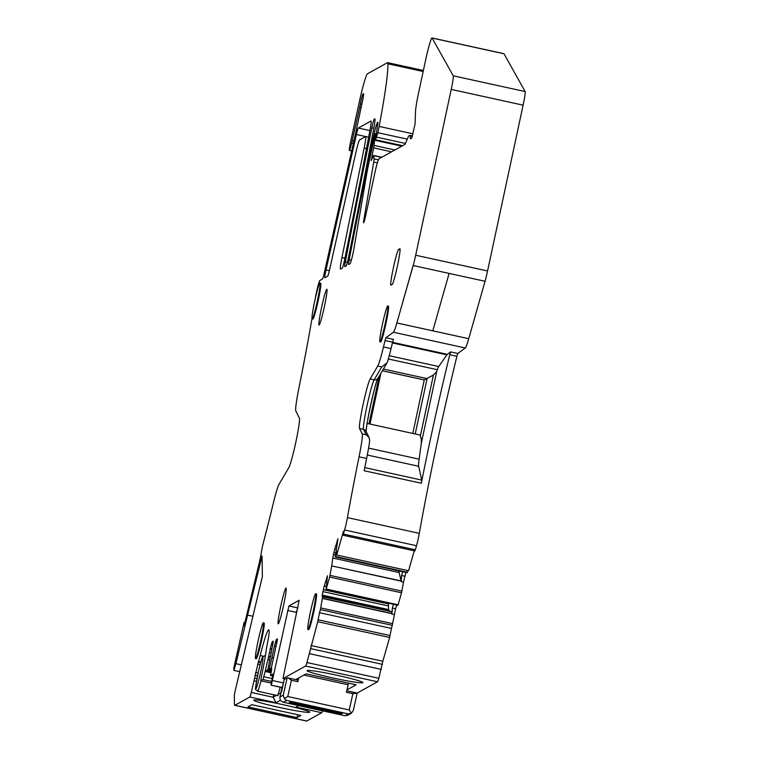 <?xml version="1.0" encoding="UTF-8"?>
<svg xmlns="http://www.w3.org/2000/svg" width="759" height="759" viewBox="0 0 759 759"><rect width="100%" height="100%" fill="white"/><g stroke="black" fill="none" stroke-linecap="round" stroke-linejoin="round"><path stroke-width="1.14" d="M322.452 710.813A7.334 0.512 -77.7 0 1 321.693 712.729L306.759 721.022A29.326 2.04 -77.7 0 1 306.627 721.05L234.74 705.32A29.326 2.04 -77.7 0 1 234.436 704.02L234.303 695.405L235.129 691.013L262.396 576.442L262.045 556.005L247.586 615.132L253.07 616.327M241.419 664.875L235.907 663.67L233.914 670.396L233.867 667.673L244.094 622.503L244.882 622.674M233.914 670.396L239.787 671.677M235.907 663.67L247.586 615.132M234.74 705.32A29.326 2.04 -77.7 0 0 234.873 705.291L249.815 696.999A7.334 0.512 -77.7 0 0 251.267 692.455L258.468 661.487A11.727 0.816 -77.7 0 0 260.214 655.52A43.994 3.064 -77.7 0 1 268.724 629.847A43.994 3.064 -77.7 0 1 269.189 632.01A14.668 1.025 -77.7 0 1 267.557 642.683A14.668 1.025 -77.7 0 0 266.21 650.34A41.062 2.856 -77.7 0 1 261.381 676.838L260.83 680.795L263.05 679.58L265.147 671.478L271.096 672.778M321.693 712.729L295.972 707.103L298.666 705.614M273.752 694.741L273.145 697.189L275.972 702.73L280.242 700.358M296.959 717.616L247.946 706.885L251.893 704.694L300.906 715.424L296.959 717.616L297.661 714.712M284.037 704.883A28.595 1.746 12.1 0 1 309.681 712.16A28.595 1.746 12.1 0 1 279.407 707.454A28.595 1.746 12.1 0 1 253.762 700.178A28.595 1.746 12.1 0 1 284.037 704.883M271.589 681.449L263.05 679.58M271.162 652.702L269.568 652.351L265.147 671.478M269.568 652.351L270.204 648.879L271.902 649.249M272.007 648.746L270.308 648.376L270.204 648.879M270.308 648.376L272.206 641.716L273.193 641.175L273.145 642.484L267.794 670.007L271.494 670.814L267.794 670.007L269.151 669.258L269.473 668.205L271.826 668.717M276.162 646.44L274.464 646.07L269.473 668.205M274.464 646.07L276.361 639.41L277.348 638.869L277.301 640.179L271.551 667.047L270.527 675.425L272.728 675.908M271.077 685.197L282.462 687.682L271.077 685.197L272.861 674.134L270.527 675.425M282.5 687.502L271.105 685.197M271.342 685.064L288.923 605.957L299.141 600.293L282.955 678.612L305.64 666.032A10.996 0.768 -77.7 0 0 306.94 662.541L317.736 621.706L319.52 612.693L391.407 628.424L392.28 625.331L320.402 609.6L319.52 612.693M297.879 607.617L296.219 612.323L287.652 610.445M310.972 645.529L382.849 661.26L378.817 678.271A10.996 0.768 -77.7 0 1 377.517 681.762L357.072 693.109M346.986 689.855L356.123 684.789L306.114 673.84L295.744 679.59M337.29 675.339A28.595 1.746 12.1 0 1 362.935 682.616A28.595 1.746 12.1 0 1 332.66 677.91A28.595 1.746 12.1 0 1 307.016 670.624A28.595 1.746 12.1 0 1 337.29 675.339M382.849 661.26L389.623 637.446L317.736 621.706M389.623 637.446L391.407 628.424M391.454 611.669L322.708 596.631L391.321 611.45L391.967 614.135L392.356 608.073L395.572 608.775L392.28 625.331M322.708 596.631L320.402 609.6M388.38 603.168L388.608 609.6L322.262 595.084L322.167 596.735L391.388 611.498M388.608 609.6L389.623 611.488M322.262 595.084L324.188 586.081L327.471 575.929M327.423 575.777L326.066 589.534L397.944 605.265L326.123 589.42M401.16 581.109L331.702 565.91L401.132 580.92L401.217 581.584L403.503 582.087L401.539 592.779L397.944 605.265M331.702 565.91L329.653 577.049L326.066 589.534M401.132 580.92L399.139 572.552L332.793 558.036L334.719 549.032L338.002 538.881M331.73 565.73L332.793 558.036M398.892 570.891L399.139 572.552M337.954 538.729L335.317 556.983L407.194 572.713L335.383 556.869M407.839 570.597L407.194 572.713M336.901 553.529L336.379 553.415L335.317 556.983M336.379 553.415L337.005 551.784L336.692 555.019L343.466 531.205L343.011 535.228L344.614 529.991A10.996 0.768 -77.7 0 0 347.423 517.61A219.958 15.313 -77.7 0 1 359.054 456.814A29.326 2.04 -77.7 0 0 362.204 433.92L359.519 428.474A25.664 1.784 -77.7 0 1 363.058 404.689A25.664 1.784 -77.7 0 1 370.136 378.94L377.735 366.028A29.326 2.04 -77.7 0 0 383.475 346.948A219.958 15.313 -77.7 0 1 385.022 340.554L385.914 337.746L393.418 332.252A29.326 2.04 -77.7 0 0 396.853 322.964L413.171 265.546A14.668 1.025 -77.7 0 0 415.685 255.233L451.235 89.42A14.668 1.025 -77.7 0 0 453.246 75.815L432.127 38.045A21.992 1.527 -77.7 0 0 432.032 37.95A21.992 1.527 -77.7 0 0 425.543 60.426L418.664 92.513A21.992 1.527 -77.7 0 0 415.515 111.734L415.078 123.897L411.767 138.091L410.581 138.755A14.668 1.025 -77.7 0 1 410.515 138.764A14.668 1.025 -77.7 0 1 410.382 138.432L410.088 135.889A21.992 1.527 -77.7 0 0 409.879 135.396A21.992 1.527 -77.7 0 0 409.784 135.415L408.835 135.937A21.992 1.527 -77.7 0 0 408.105 137.18L405.41 143.584A14.668 1.025 -77.7 0 1 404.926 144.409L378.921 158.84A14.668 1.025 -77.7 0 0 374.661 173.811L365.772 215.309A7.334 0.512 -77.7 0 1 363.608 222.804A7.334 0.512 -77.7 0 1 363.893 219.503L373.713 162.065A7.334 0.512 -77.7 0 0 374.073 158.935L373.694 155.652A7.334 0.512 -77.7 0 0 373.627 155.481A7.334 0.512 -77.7 0 0 373.39 155.823L371.208 160.576L374.045 145.434L375.069 133.869L368.068 166.914A21.992 1.527 -77.7 0 0 366.588 174.703L353.998 248.316A10.265 0.712 -77.7 0 1 350.06 263.743L348.675 264.512A7.334 0.512 -77.7 0 1 348.637 264.521A7.334 0.512 -77.7 0 1 349.187 259.777A968.55 67.437 -77.7 0 1 372.83 139.713A14.668 1.025 -77.7 0 1 377.574 122.389L377.754 122.294A7.334 0.512 -77.7 0 1 377.783 122.284L377.754 122.294M414.243 550.816L408.579 570.749L336.692 555.019M343.011 535.228L414.888 550.958L415.344 549.791L343.457 534.061M432.032 37.95L503.91 53.68A21.992 1.527 -77.7 0 1 504.014 53.775L525.133 91.554A14.668 1.025 -77.7 0 1 523.112 105.159L487.563 270.963A14.668 1.025 -77.7 0 1 485.048 281.276L413.171 265.546L396.853 322.964L432.791 330.829L449.11 273.411L432.791 330.829L468.73 338.704L485.048 281.276L413.171 265.546L413.238 265.062L396.853 322.964L468.73 338.704A29.326 2.04 -77.7 0 1 465.295 347.983L457.791 353.476L456.909 356.284A219.958 15.313 -77.7 0 0 419.3 533.34A10.996 0.768 -77.7 0 1 416.501 545.721L415.344 549.791M457.791 353.476L450.647 351.92L449.764 354.719A219.958 15.313 -77.7 0 0 421.862 480.542A219.958 15.313 -77.7 0 0 421.321 483.246L421.757 480.086L418.655 466.273L367.309 455.03M362.204 433.92L366.199 434.793L369.13 437.62L369.671 440.562A29.326 2.04 -77.7 0 1 366.625 458.474A219.958 15.313 -77.7 0 0 364.699 468.037A219.958 15.313 -77.7 0 0 364.159 470.732L421.321 483.246M370.136 378.94L374.14 379.813L381.739 366.901L386.929 363.011L387.602 361.493A29.326 2.04 -77.7 0 0 391.046 348.609L383.475 346.948M385.914 337.746L393.485 339.406L392.602 342.214A219.958 15.313 -77.7 0 0 391.046 348.609M450.647 351.92L447.355 354.33A58.652 4.08 -77.7 0 0 446.88 354.861L438.73 366.531A29.326 2.04 -77.7 0 0 437.345 369.709L436.662 371.663L433.408 375.06L426.852 378.561L383.38 369.045M402.374 145.823L375.477 139.941L377.792 123.603A7.334 0.512 -77.7 0 0 377.783 122.284M375.477 139.941L377.897 132.721A146.639 10.209 -77.7 0 0 379.12 126.421A102.645 7.144 -77.7 0 0 387.915 63.794A29.326 2.04 -77.7 0 0 387.612 62.646A29.326 2.04 -77.7 0 0 387.479 62.674L367.441 73.794A29.326 2.04 -77.7 0 0 359.368 101.706L350.649 141.525A9.535 0.664 -77.7 0 0 349.377 150.405A9.535 0.664 -77.7 0 0 351.645 143.09L352.214 140.652L353.893 141.013M352.214 140.652L359.671 107.446A7.334 0.512 -77.7 0 0 360.383 103.983A7.334 0.512 -77.7 0 1 363.011 94.012L363.599 93.736M315.355 298.306A219.958 15.313 -77.7 0 0 315.649 296.446L316.437 292.49A11.727 0.816 -77.7 0 1 319.843 280.507L322.461 279.056A7.334 0.512 -77.7 0 0 324.368 272.557L355.203 135.206A14.668 1.025 -77.7 0 0 355.686 132.967L362.622 100.416A7.334 0.512 -77.7 0 0 363.57 93.718A7.334 0.512 -77.7 0 0 363.533 93.727M244.094 622.503L244.142 625.748L258.715 565.18A14.668 1.025 -77.7 0 0 261.02 554.26L261.827 549.763A7.334 0.512 102.3 0 1 263.364 542.77A219.958 15.313 -77.7 0 0 273.354 503.084A29.326 2.04 102.3 0 1 278.999 484.346L288.79 467.724A25.664 1.784 102.3 0 0 295.868 441.966A25.664 1.784 102.3 0 0 299.407 418.181L295.792 410.847A29.326 2.04 102.3 0 1 298.875 388.266A219.958 15.313 -77.7 0 0 311.996 318.562M313.296 610.796A18.33 1.281 -77.7 0 0 315.725 593.718A18.33 1.281 -77.7 0 0 310.327 612.447A18.33 1.281 -77.7 0 0 307.888 629.524A18.33 1.281 -77.7 0 0 313.296 610.796M307.888 629.524L308.6 629.685A18.33 1.281 -77.7 0 0 314.008 610.957A18.33 1.281 -77.7 0 0 316.446 593.87L315.725 593.718M382.327 324.729A18.33 1.281 -77.7 0 0 379.898 341.806A18.33 1.281 -77.7 0 0 385.297 323.078A18.33 1.281 -77.7 0 0 387.735 305.991A18.33 1.281 -77.7 0 0 382.327 324.729M379.898 341.806L380.61 341.967A18.33 1.281 -77.7 0 0 385.857 323.97A18.33 1.281 -77.7 0 0 386.018 323.239A18.33 1.281 -77.7 0 0 388.447 306.152L387.735 305.991M283.61 605.122A18.33 1.281 -77.7 0 0 286.048 588.035A18.33 1.281 -77.7 0 0 280.64 606.764A18.33 1.281 -77.7 0 0 278.211 623.851A18.33 1.281 -77.7 0 0 283.61 605.122M371.844 127.768A968.55 67.437 -77.7 0 0 345.345 261.902A7.334 0.512 -77.7 0 0 344.785 266.656A7.334 0.512 -77.7 0 0 344.823 266.646L346.189 265.897A7.334 0.512 -77.7 0 0 348.571 257.197A911.36 63.452 -77.7 0 0 373.855 128.015A14.668 1.025 -77.7 0 0 374.889 118.859A14.668 1.025 -77.7 0 0 374.823 118.878L374.196 119.22A7.334 0.512 -77.7 0 0 371.844 127.768L373.817 128.195M370.952 121.023L358.314 128.034A7.334 0.512 -77.7 0 0 356.398 134.533L326.019 269.919A7.334 0.512 -77.7 0 0 324.824 277.737A7.334 0.512 -77.7 0 0 324.861 277.728L327.67 276.162A7.334 0.512 -77.7 0 0 329.586 269.682L355.81 152.882A14.668 1.025 -77.7 0 1 359.633 139.912L365.591 136.601A14.668 1.025 -77.7 0 1 365.648 136.592A14.668 1.025 -77.7 0 1 364.159 148.071L341.939 257.586A14.668 1.025 -77.7 0 0 340.449 269.056A14.668 1.025 -77.7 0 0 340.516 269.047L342.318 268.041A7.334 0.512 -77.7 0 0 344.7 259.341A910.62 63.405 -77.7 0 0 369.984 130.168A14.668 1.025 -77.7 0 0 371.018 121.004A14.668 1.025 -77.7 0 0 370.952 121.023L371.075 121.042M317.556 300.137A18.33 1.281 -77.7 0 0 319.985 283.06A18.33 1.281 -77.7 0 0 314.587 301.788A18.33 1.281 -77.7 0 0 312.148 318.865A18.33 1.281 -77.7 0 0 317.556 300.137M312.148 318.865L312.869 319.027A18.33 1.281 -77.7 0 0 314.653 314.795A18.33 1.281 -77.7 0 0 318.268 300.298A18.33 1.281 -77.7 0 0 318.752 297.993A18.33 1.281 -77.7 0 0 320.706 283.211L319.985 283.06M257.965 641.497A18.33 1.281 -77.7 0 0 255.527 658.575A18.33 1.281 -77.7 0 0 260.925 639.846A18.33 1.281 -77.7 0 0 263.364 622.769A18.33 1.281 -77.7 0 0 257.965 641.497M255.527 658.575L256.238 658.736A18.33 1.281 -77.7 0 0 257.339 656.63A18.33 1.281 -77.7 0 0 261.646 640.008A18.33 1.281 -77.7 0 0 264.265 624.325A18.33 1.281 -77.7 0 0 264.075 622.921L263.364 622.769M392.147 284.53A18.33 1.281 -77.7 0 0 397.346 266.362A18.33 1.281 -77.7 0 0 399.898 248.734A18.33 1.281 -77.7 0 0 399.813 248.753L398.627 249.407A18.33 1.281 -77.7 0 0 393.428 267.576A18.33 1.281 -77.7 0 0 390.876 285.204A18.33 1.281 -77.7 0 0 390.961 285.185L392.147 284.53M321.474 307.974A18.33 1.281 -77.7 0 0 319.036 325.061A18.33 1.281 -77.7 0 0 324.444 306.332A18.33 1.281 -77.7 0 0 326.882 289.245A18.33 1.281 -77.7 0 0 321.474 307.974M392.356 608.073L393.437 604.278M395.572 608.775L396.653 604.98M403.503 582.087L405.904 572.428M401.217 581.584L401.615 575.521L402.687 571.726M280.811 693.024L280.773 692.958A7.334 0.512 -77.7 0 0 281.437 690.073L281.987 687.588M265.441 655.425A18.33 1.281 -77.7 0 0 265.375 655.378L262.491 657.133C261.096 660.985 261.352 659.116 258.003 673.556A16.129 1.12 -77.7 0 0 255.944 688.565A16.129 1.12 -77.7 0 0 260.622 672.094A16.129 1.12 -77.7 0 0 262.69 657.076A16.129 1.12 -77.7 0 0 258.013 673.546C254.36 694.997 255.052 687.455 257.538 691.193L277.946 695.661L277.917 694.551L280.773 692.958M273.145 697.189L276.485 695.339M277.917 694.551A18.33 1.281 -77.7 0 0 280.194 687.189M418.655 466.273A29.326 2.04 -77.7 0 1 419.129 459.167L421.34 443.142L436.662 371.663M367.138 423.446L420.002 435.011L421.179 438.55L421.34 443.142M412.792 433.436L424.262 379.946A14.668 0.892 12.1 0 1 424.319 379.927L426.852 378.561M424.262 379.946L382.356 370.781M288.287 677.967L298.088 680.111L297.851 681.677L291.418 680.263L288.287 677.967L287.149 677.882L284.227 679.504L281.086 692.369M298.685 677.958L297.851 681.677M281.674 691.421L284.227 679.504M348.514 683.119A11.727 0.816 -77.7 0 0 348.134 684.741L346.436 692.303L352.869 693.717L357.166 693.214L353.286 710.49L351.351 713.28L347.584 715.376M356.322 692.853L346.787 690.766L357.166 693.214L353.286 710.49M341.446 713.934L342.926 713.109L290.735 701.724L289.321 702.502L341.446 713.934L341.673 712.843M287.149 677.882L283.259 695.168L284.274 698.603L287.775 696.515L291.418 680.263M352.869 693.717L349.225 709.959L351.351 713.28L348.077 713.849L345.003 715.746L283.031 702.189L280.299 700.462L279.872 697.322L280.735 693.328M348.077 713.849L286.627 700.405L284.274 698.603M283.259 695.168L279.948 697.009L281.077 692.398M286.627 700.405L283.316 702.236L344.766 715.69L347.812 715.234M262.111 558.121L261.419 557.969M306.759 721.022L234.873 705.291M275.972 702.73L249.815 696.999M273.183 697.255L251.267 692.455M256.485 681.326L254.142 680.814M256.959 678.726L254.644 678.214M257.529 675.823L254.948 675.263M258.117 673.034L255.498 672.455M260.109 664.647L257.633 664.106M260.65 662.645L258.221 662.114M260.83 662L258.468 661.487M263.107 656.155L260.214 655.52M260.83 680.795L271.276 683.081L260.849 680.795M272.206 678.584L263.658 676.715M271.153 672.521L265.498 671.279M265.821 670.225L271.371 671.44M269.625 660.007L268.316 659.723M268.373 659.505L269.673 659.78M270.176 657.322L268.895 657.047M268.99 656.554L270.28 656.829M271.191 644.761L272.756 645.103M272.984 643.641L271.599 643.338M272.206 641.716L273.212 641.934M271.665 669.808L269.151 669.258M273.278 657.987L271.969 657.692M272.026 657.474L273.316 657.759M275.346 642.456L276.912 642.797M277.139 641.336L275.754 641.032M276.361 639.41L277.367 639.628M283.477 682.948L272.614 680.576M297.5 607.836L288.923 605.957M285.033 679.058L282.974 678.603L285.023 679.068M377.517 681.762L305.64 666.032M378.817 678.271L306.94 662.541M381.341 669.41L309.463 653.679M382.422 664.353L310.545 648.613M389.889 635.511L318.002 619.78M320.782 607.931L392.659 623.661M394.253 614.638L391.967 614.135M391.91 613.661L322.452 598.453M322.48 598.282L391.881 613.471M322.214 595.426L388.693 609.97M322.898 591.612L388.295 605.919M388.342 603.917L323.315 589.686M324.188 586.081L326.209 586.517M327.3 577.646L326.626 577.504M326.247 589.06L398.124 604.79M401.539 592.779L329.653 577.049M330.032 575.379L401.909 591.109M333.429 554.563L335.402 554.99M335.516 553.007L333.846 552.637M334.719 549.032L336.047 549.317M337.831 540.598L337.157 540.455M335.497 556.518L407.374 572.248M416.501 545.721L344.614 529.991M419.3 533.34L347.423 517.61M456.909 356.284L449.764 354.719M366.625 458.474L359.054 456.814M366.199 434.793L363.523 429.357L359.519 428.474M366.236 431.985C364.643 431.947 375.335 380.923 378.02 378.162A3.662 3.577 30.5 0 1 374.14 379.813A25.664 1.784 -77.7 0 0 367.062 405.562A25.664 1.784 -77.7 0 0 363.523 429.357A3.662 3.643 -26.2 0 1 366.009 431.292L369.054 437.478M381.739 366.901L377.735 366.028M392.602 342.214L385.022 340.554M465.295 347.983L393.418 332.252M392.574 342.337L447.355 354.33M487.563 270.963L415.685 255.233M523.112 105.159L451.235 89.42M525.133 91.554L453.246 75.815M504.014 53.775L432.127 38.045M410.932 138.555L410.382 138.432M412.355 136.383L410.088 135.889M364.728 219.683L363.893 219.503M377.365 162.862L373.713 162.065M378.352 159.864L374.073 158.935M381.568 157.369L373.694 155.652M372.973 156.733L371.787 156.477M391.578 151.819L373.627 147.891M394.87 149.988L374.045 145.434M401.758 146.164L374.377 140.178M375.8 137.303L374.899 137.104M375.952 136.601L375.05 136.402M375.439 133.669L376.521 133.907L375.449 133.679M351.341 260.252L349.187 259.777M373.599 139.884L372.83 139.713M402.631 145.69L375.601 139.77M405.458 143.46L376.758 137.17M407.279 139.144L377.897 132.721M412.943 133.821L379.12 126.421M423.171 71.507L387.915 63.794M353.343 143.46L351.645 143.09M359.671 107.446L361.056 107.75M361.796 104.287L360.383 103.983M363.646 94.154L363.011 94.012M347.385 262.348L345.345 261.902M375.041 119.4L374.196 119.22M358.314 128.034L369.908 130.567M344.918 258.24L341.939 257.586M366.483 148.574L364.159 148.071M329.359 270.65L326.019 269.919M356.398 134.533L368.646 137.208M400.097 249.73L398.627 249.407M401.615 575.521L404.832 576.223M281.921 690.178L281.437 690.073M282.234 688.745L281.741 688.641M377.735 378.561A29.326 2.04 -77.7 0 0 370.686 404.879A29.326 2.04 -77.7 0 0 366.151 431.586M421.757 480.086L364.785 467.62M446.88 354.861L392.422 342.945M257.538 691.193A18.33 1.281 -77.7 0 0 261.001 680.832M389.244 355.705L438.73 366.531M388.342 358.988L437.345 369.709M420.363 435.903L433.408 375.06M419.129 459.167L368.57 448.104M379.234 376.084L368.997 423.854M424.319 379.927L382.375 370.743M415.211 433.968L427.118 378.418M298.088 680.111L288.458 678.005M348.134 684.741L303.913 675.064M349.225 709.959L287.775 696.515M412.46 135.956L409.879 135.396M381.758 157.265L373.627 155.481M423.389 70.483L387.612 62.646M351.673 150.908L349.377 150.405M368.637 137.246L365.648 136.592M378.02 378.162L386.777 363.267M380.895 373.267L370.003 424.072M281.693 691.259L281.096 692.369"/></g></svg>
